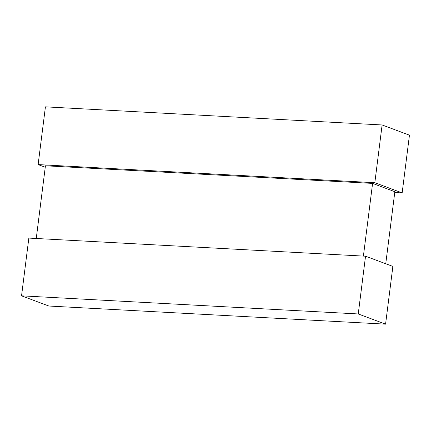 <?xml version="1.0" encoding="UTF-8"?>
<svg xmlns="http://www.w3.org/2000/svg" width="431" height="431" viewBox="0 0 431 431"><rect width="100%" height="100%" fill="white"/><g stroke="black" fill="none" stroke-linecap="round" stroke-linejoin="round"><path stroke-width="0.65" d="M363.403 256.095L372.589 183.401L394.85 191.714L385.75 263.75M372.589 183.401L45.433 165.795L36.252 238.483M358.242 313.957L365.536 256.208L392.873 266.412L385.578 324.155L358.242 313.957L21.55 295.833L48.881 306.032L385.578 324.155M365.536 256.208L28.845 238.084L21.55 295.833M374.819 182.712L382.119 124.968L409.45 135.167L402.155 192.916L374.819 182.712L38.127 164.588L45.25 167.25M402.155 192.916L394.748 192.517M382.119 124.968L45.422 106.845L38.127 164.588"/></g></svg>
